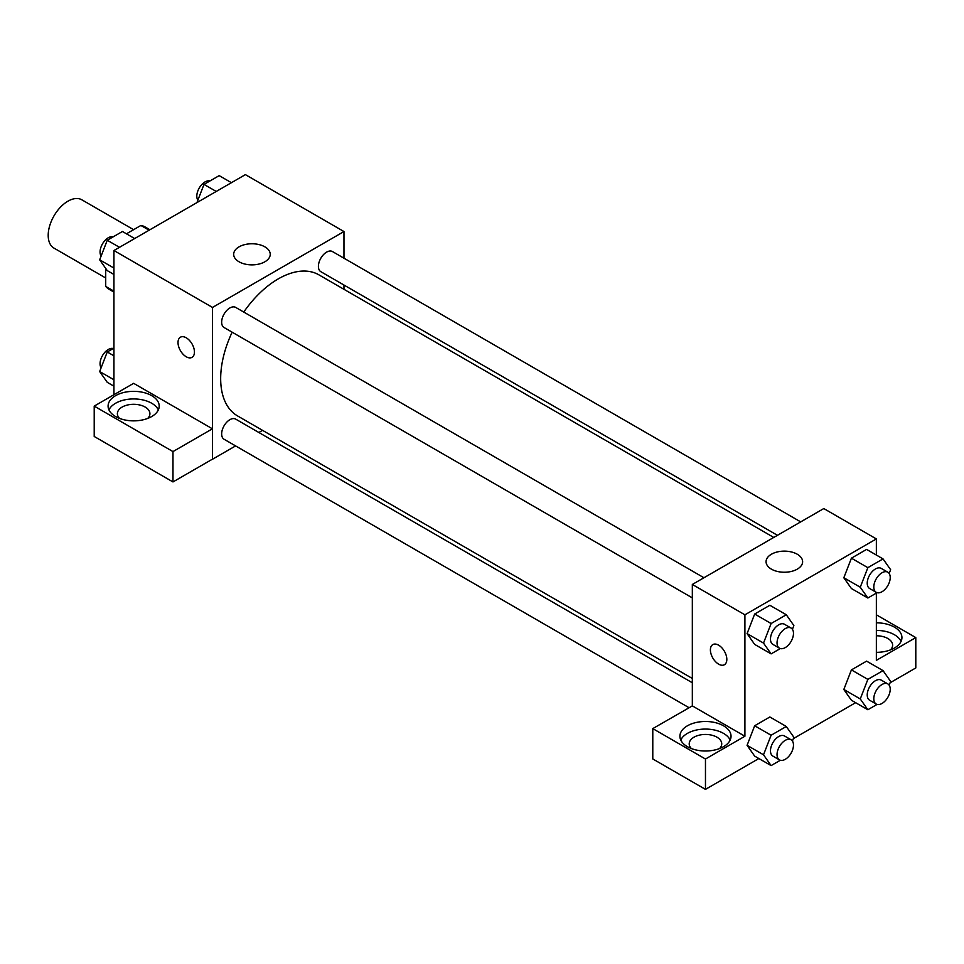 <?xml version="1.0" encoding="UTF-8"?>
<svg xmlns="http://www.w3.org/2000/svg" width="964" height="964" viewBox="0 0 964 964"><rect width="100%" height="100%" fill="white"/><g stroke="black" fill="none" stroke-linecap="round" stroke-linejoin="round"><path stroke-width="1.45" d="M133.598 229.673L81.856 199.813A27.884 16.099 120 0 0 60.371 207.284A27.884 16.099 120 0 0 48.2 235.349A27.884 16.099 120 0 0 53.972 248.11L105.715 277.981M126.453 233.806L140.901 225.456A35.993 20.774 120 0 1 145.07 226.938L149.914 229.745M113.933 291.164L105.715 286.416A35.993 20.774 120 0 0 109.077 289.284L113.933 292.08M105.715 286.416L105.715 268.414M149.119 230.203L140.901 225.456M113.933 394.722L113.933 250.52L245.386 174.629L343.967 231.541L343.967 258.207M343.967 285.031L343.967 289.308M239.036 246.856A18.28 10.556 180 0 1 258.954 244.567A18.28 10.556 180 0 1 270.233 254.315A18.28 10.556 180 0 1 251.953 264.871A18.28 10.556 180 0 1 233.674 254.315A18.28 10.556 180 0 1 239.036 246.856M235.602 445.91L212.514 459.238L212.514 307.444L113.933 250.52M212.514 307.444L343.967 231.541M186.233 356.776A11.616 6.712 60 0 1 178.641 346.534A11.616 6.712 60 0 1 180.413 337.219A11.616 6.712 60 0 1 192.041 343.931A11.616 6.712 60 0 1 192.041 357.343A11.616 6.712 60 0 1 186.233 356.776M212.417 428.811L133.647 383.335L94.207 406.109L172.978 451.586L212.417 428.811L212.514 459.238M180.425 337.219A11.616 6.712 -120 0 0 178.641 346.534A11.616 6.712 -120 0 0 186.233 356.764A11.616 6.712 -120 0 0 192.041 357.343M115.572 395.674A25.558 14.761 180 0 1 143.431 392.469A25.558 14.761 180 0 1 159.205 406.109A25.558 14.761 180 0 1 133.647 420.858A25.558 14.761 180 0 1 108.089 406.109A25.558 14.761 180 0 1 115.572 395.674M158.349 409.905A25.558 14.761 0 0 0 140.286 399.445A25.558 14.761 0 0 0 115.572 403.265A25.558 14.761 0 0 0 108.944 409.905M119.608 418.436A16.268 9.387 180 0 1 117.379 413.701A16.268 9.387 180 0 1 127.417 405.025A16.268 9.387 180 0 1 145.142 407.049A16.268 9.387 180 0 1 149.914 413.701A16.268 9.387 180 0 1 147.685 418.436M172.978 451.586L172.978 481.94L212.417 459.177M94.207 406.109L94.207 436.463L172.978 481.94M262.545 430.354L258.846 432.487M703.949 577.749L235.674 307.396A11.616 6.712 120 0 0 224.058 314.107A11.616 6.712 120 0 0 224.058 327.519L692.333 597.873M692.333 682.753L235.674 419.111A11.616 6.712 120 0 0 226.721 422.232A11.616 6.712 120 0 0 221.66 433.921A11.616 6.712 120 0 0 224.058 439.247L689.019 707.684M800.698 521.886L332.435 251.544A11.616 6.712 120 0 0 323.482 254.653A11.616 6.712 120 0 0 318.409 266.341A11.616 6.712 120 0 0 320.807 271.667L777.454 535.309M773.755 537.442L318.964 274.873A81.422 47.007 120 0 0 243.759 312.059M232.143 332.182A81.422 47.007 120 0 0 220.672 378.635A81.422 47.007 120 0 0 237.53 415.906L692.333 678.475M692.333 705.889L652.785 728.603L705.467 759.017L744.907 736.243L692.333 705.889L692.333 584.461L823.786 508.558L876.36 538.924L876.36 555.047M652.785 728.603L652.785 758.957L705.467 789.371L758.873 758.535M793.336 738.641L855.634 702.684M890.085 682.789L915.8 667.944L915.8 637.59L876.36 660.352L876.36 593.113M876.36 635.782A16.268 9.387 180 0 1 887.868 638.529A16.268 9.387 180 0 1 892.628 645.169A16.268 9.387 180 0 1 890.399 649.917M901.063 641.385A25.558 14.761 0 0 0 876.36 630.42M876.36 622.828A25.558 14.761 180 0 1 901.93 637.59A25.558 14.761 180 0 1 876.36 652.339M691.429 748.582A16.268 9.387 180 0 1 689.212 743.834A16.268 9.387 180 0 1 705.467 734.447A16.268 9.387 180 0 1 721.735 743.834A16.268 9.387 180 0 1 719.518 748.582M730.17 740.039A25.558 14.761 0 0 0 712.107 729.579A25.558 14.761 0 0 0 687.392 733.399A25.558 14.761 0 0 0 680.765 740.039M687.392 725.808A25.558 14.761 180 0 1 715.252 722.614A25.558 14.761 180 0 1 731.037 736.243A25.558 14.761 180 0 1 705.467 751.004A25.558 14.761 180 0 1 679.909 736.243A25.558 14.761 180 0 1 687.392 725.808M705.467 759.017L705.467 789.371M876.36 614.815L915.8 637.59M877.083 704.407L867.853 709.745L860.262 698.948L867.853 679.379L851.417 669.896L866.6 661.135L851.417 669.896L843.837 689.453L851.417 700.25L843.813 689.477M877.083 592.691L867.853 598.017L851.417 588.534L843.813 577.761M867.853 598.017L860.262 587.221L867.853 567.663L851.417 558.18L866.6 549.408L851.417 558.18L843.837 577.737L851.417 588.534M780.334 648.555L771.104 653.881L754.667 644.398L747.064 633.613M771.104 653.881L763.512 643.084L771.104 623.527L754.667 614.032L769.85 605.272L754.667 614.032L747.088 633.601L754.667 644.398M780.334 760.271L771.104 765.597L763.512 754.8L771.104 735.243L754.667 725.759L769.85 716.987L754.667 725.759L747.088 745.317L754.667 756.113L747.064 745.341M744.907 736.243L744.907 614.815L876.36 538.924M797.264 554.228A18.28 10.556 180 0 1 802.626 561.687A18.28 10.556 180 0 1 784.347 572.242A18.28 10.556 180 0 1 766.067 561.687A18.28 10.556 180 0 1 777.346 551.938A18.28 10.556 180 0 1 797.264 554.228M744.907 614.815L692.333 584.461M712.806 644.591A11.616 6.712 -120 0 0 711.034 653.905A11.616 6.712 -120 0 0 718.626 664.136A11.616 6.712 60 0 1 711.022 653.905A11.616 6.712 60 0 1 712.806 644.591A11.616 6.712 60 0 1 724.422 651.303A11.616 6.712 60 0 1 724.422 664.714A11.616 6.712 60 0 1 718.614 664.148A11.616 6.712 -120 0 0 724.434 664.714M771.104 623.527L786.287 614.755L793.866 625.552L792.42 629.311M791.07 628.046L784.503 624.262A11.616 6.712 120 0 0 775.55 627.371A11.616 6.712 120 0 0 770.477 639.06A11.616 6.712 120 0 0 772.887 644.386L779.454 648.182A11.616 6.712 120 0 0 791.07 641.47A11.616 6.712 120 0 0 791.07 628.046A11.616 6.712 120 0 0 782.117 631.167A11.616 6.712 120 0 0 777.044 642.855A11.616 6.712 120 0 0 779.454 648.182M763.512 643.084L747.088 633.601M786.287 614.755L769.85 605.272M867.853 567.663L883.036 558.903L890.628 569.7L889.169 573.447M887.82 572.194L881.253 568.399A11.616 6.712 120 0 0 872.3 571.507A11.616 6.712 120 0 0 867.226 583.208A11.616 6.712 120 0 0 869.636 588.522L876.204 592.318A11.616 6.712 120 0 0 887.82 585.606A11.616 6.712 120 0 0 887.82 572.194A11.616 6.712 120 0 0 878.867 575.303A11.616 6.712 120 0 0 873.806 587.004A11.616 6.712 120 0 0 876.204 592.318M860.262 587.221L843.837 577.737M883.036 558.903L866.6 549.408M771.104 735.243L786.287 726.482L793.866 737.279L792.42 741.027M791.07 739.774L784.503 735.978A11.616 6.712 120 0 0 775.55 739.087A11.616 6.712 120 0 0 770.477 750.787A11.616 6.712 120 0 0 772.887 756.101L779.454 759.897A11.616 6.712 120 0 0 791.07 753.185A11.616 6.712 120 0 0 791.07 739.774A11.616 6.712 120 0 0 782.117 742.883A11.616 6.712 120 0 0 777.044 754.571A11.616 6.712 120 0 0 779.454 759.897M771.104 765.597L754.667 756.113M763.512 754.8L747.088 745.317M786.287 726.482L769.85 716.987M867.853 679.379L883.036 670.619L890.628 681.415L889.169 685.175M887.82 683.91L881.253 680.114A11.616 6.712 120 0 0 872.3 683.235A11.616 6.712 120 0 0 867.226 694.924A11.616 6.712 120 0 0 869.636 700.238L876.204 704.033A11.616 6.712 120 0 0 887.82 697.334A11.616 6.712 120 0 0 887.82 683.91A11.616 6.712 120 0 0 878.867 687.031A11.616 6.712 120 0 0 873.806 698.719A11.616 6.712 120 0 0 876.204 704.033M867.853 709.745L851.417 700.25M860.262 698.948L843.837 689.453M883.036 670.619L866.6 661.135M113.933 274.463L107.257 270.607L99.666 259.81L107.257 240.253L122.44 231.493L134.659 238.554M113.933 268.052L99.666 259.81M119.488 247.314L107.257 240.253M113.21 236.819A11.616 6.712 120 0 0 104.606 240.892A11.616 6.712 120 0 0 100.063 252.002A11.616 6.712 120 0 0 101.124 256.062M196.945 202.585L204.007 184.401L219.19 175.629L231.408 182.69M216.237 191.45L204.007 184.401M209.959 180.967A11.616 6.712 120 0 0 201.356 185.04A11.616 6.712 120 0 0 196.813 196.138A11.616 6.712 120 0 0 197.873 200.199M113.933 386.178L107.257 382.334L99.666 371.538L107.257 351.968L113.933 348.125M113.933 379.768L99.666 371.538M113.933 355.824L107.257 351.968M113.21 348.534A11.616 6.712 120 0 0 104.606 352.607A11.616 6.712 120 0 0 100.063 363.717A11.616 6.712 120 0 0 101.124 367.778"/></g></svg>
